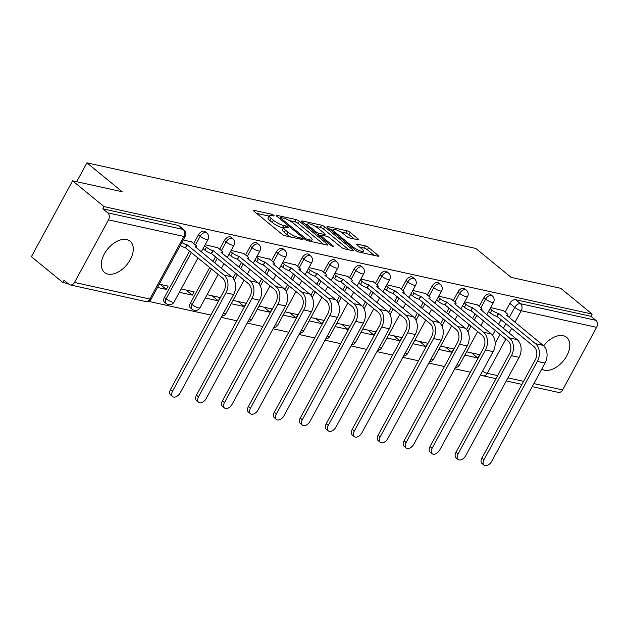 <?xml version="1.0" encoding="UTF-8"?>
<svg xmlns="http://www.w3.org/2000/svg" width="628" height="628" viewBox="0 0 628 628"><rect width="100%" height="100%" fill="white"/><g stroke="black" fill="none" stroke-linecap="round" stroke-linejoin="round"><path stroke-width="0.94" d="M273.714 215.31A1.782 0.416 28.5 0 0 271.484 214.172L254.136 210.349A2.543 0.597 28.5 0 0 253.453 210.411A2.543 0.597 28.5 0 0 254.05 211.259L281.972 234.158A2.543 0.597 28.5 0 0 285.151 235.79L302.5 239.606A1.782 0.416 28.5 0 0 302.979 239.566A1.782 0.416 28.5 0 0 302.563 238.97A1.782 0.416 28.5 0 0 300.333 237.824L298.088 237.337A8.133 1.915 28.5 0 1 287.899 232.109L285.567 230.201A8.133 1.915 28.5 0 1 283.644 227.469A8.133 1.915 28.5 0 1 285.834 227.281L288.079 227.776A1.782 0.416 28.5 0 0 288.558 227.736A1.782 0.416 28.5 0 0 288.134 227.14A1.782 0.416 28.5 0 0 285.905 226.001L283.66 225.507A8.133 1.915 28.5 0 1 273.47 220.287L271.147 218.371A8.133 1.915 28.5 0 1 269.224 215.647A8.133 1.915 28.5 0 1 271.406 215.459L273.659 215.954A1.782 0.416 28.5 0 0 274.13 215.906A1.782 0.416 28.5 0 0 273.714 215.31M541.76 369.107A20.198 12.411 129.4 0 0 544.452 370.198A20.198 12.411 129.4 0 0 565.231 358.368A20.198 12.411 129.4 0 0 566.629 337.33A20.198 12.411 129.4 0 0 563.19 335.69A20.198 12.411 129.4 0 0 543.636 345.816M126.652 239.574A20.198 12.411 129.4 0 0 105.873 251.404A20.198 12.411 129.4 0 0 104.476 272.45A20.198 12.411 129.4 0 0 107.914 274.083A20.198 12.411 129.4 0 0 128.701 262.261A20.198 12.411 129.4 0 0 130.098 241.215A20.198 12.411 129.4 0 0 126.652 239.574M209.721 267.52L190.386 303.136A5.181 3.179 129.4 0 0 190.425 307.869L192.168 309.298A5.181 3.179 -50.6 0 1 192.121 304.564L211.463 268.941M189.625 251.027L164.434 297.421A5.181 3.179 129.4 0 0 164.473 302.162L166.216 303.583A5.181 3.179 -50.6 0 1 166.169 298.849L191.359 252.456M357.897 239.755A2.543 0.597 28.5 0 0 358.58 239.7A2.543 0.597 28.5 0 0 357.984 238.844L350.149 232.423A2.543 0.597 28.5 0 0 346.97 230.79L327.698 226.543A2.543 0.597 28.5 0 0 327.015 226.606A2.543 0.597 28.5 0 0 327.62 227.462L355.534 250.352A2.543 0.597 28.5 0 0 358.714 251.985L377.985 256.224A2.543 0.597 28.5 0 0 378.668 256.169A2.543 0.597 28.5 0 0 378.064 255.313L368.605 247.558A2.543 0.597 28.5 0 0 365.425 245.925L357.175 244.111A2.543 0.597 28.5 0 0 356.492 244.166A2.543 0.597 28.5 0 0 357.096 245.022L361.783 248.869A6.798 1.601 28.5 0 1 363.392 251.153A6.798 1.601 28.5 0 1 359.295 250.572A6.798 1.601 28.5 0 1 353.046 246.945L334.669 231.873A6.798 1.601 28.5 0 1 333.06 229.589A6.798 1.601 28.5 0 1 337.165 230.17A6.798 1.601 28.5 0 1 343.406 233.797L346.468 236.309A2.543 0.597 28.5 0 0 349.655 237.941L357.897 239.755M108.495 219.855L74.504 282.459A5.181 3.901 -77.6 0 1 70.234 284.924A5.181 3.901 -77.6 0 1 68.939 284.288L64.04 280.269L62.839 282.482L31.4 256.695L72.597 180.825L122.17 191.736L86.939 162.84L475.891 248.476L511.129 277.372L560.702 288.291L592.141 314.079L104.036 206.612L102.835 208.818L107.733 212.837L183.101 229.432A5.181 3.179 -50.6 0 1 183.98 229.848L179.082 225.837A5.181 3.179 -50.6 0 0 178.203 225.413L183.101 229.432A5.181 3.901 -77.6 0 1 183.855 236.45L108.495 219.855A5.181 3.901 -77.6 0 0 107.733 212.837M72.597 180.825L104.036 206.612M299.368 221.237A2.543 0.597 28.5 0 0 296.18 219.604L276.917 215.365A2.543 0.597 28.5 0 0 276.234 215.42A2.543 0.597 28.5 0 0 276.83 216.275L304.745 239.174A2.543 0.597 28.5 0 0 307.932 240.807L327.204 245.046A2.543 0.597 28.5 0 0 327.887 244.991A2.543 0.597 28.5 0 0 327.282 244.135L299.368 221.237L298.167 223.45A2.543 0.597 28.5 0 0 294.979 221.817L289.367 220.585M302.304 220.954L321.575 225.201A2.543 0.597 28.5 0 1 324.755 226.826L352.677 249.724A2.543 0.597 28.5 0 1 353.274 250.58A2.543 0.597 28.5 0 1 352.591 250.635L344.348 248.821A2.543 0.597 28.5 0 1 341.161 247.189L329.841 237.902A2.543 0.597 28.5 0 0 326.654 236.269L321.191 235.068A2.543 0.597 28.5 0 0 320.508 235.131A2.543 0.597 28.5 0 0 321.104 235.979L332.895 245.65A1.782 0.416 28.5 0 1 333.311 246.247A1.782 0.416 28.5 0 1 332.236 246.09A1.782 0.416 28.5 0 1 330.603 245.148L302.225 221.865A2.543 0.597 28.5 0 1 301.621 221.017A2.543 0.597 28.5 0 1 302.304 220.954L301.942 221.621M492.54 335.274L495.202 330.375M498.491 324.323L501.05 319.597M505.14 312.061L509.85 303.387L514.748 307.406A5.181 3.179 -50.6 0 1 520.479 303.716L595.839 320.304A5.181 3.901 102.4 0 1 596.6 327.321L562.61 389.925A5.181 3.901 102.4 0 1 558.339 392.39L532.23 386.644M62.839 282.482L68.169 283.66M148.451 301.33L210.898 315.083M221.197 317.352L236.85 320.798M247.149 323.067L262.802 326.505M273.101 328.782L288.754 332.22M299.054 334.489L314.707 337.935M325.006 340.203L340.659 343.649M350.958 345.918L366.611 349.364M376.91 351.633L392.563 355.079M402.862 357.348L418.515 360.794M428.822 363.062L444.467 366.509M454.774 368.777L470.419 372.223M592.141 314.079L590.94 316.292L595.839 320.304M157.479 287.467L166.357 289.422L160.164 284.343M166.357 289.422L168.155 286.109L159.284 284.154M192.035 242.118L183.305 239.912M179.349 292.287L192.309 295.136L186.116 290.058M192.309 295.136L194.107 291.824L181.154 288.966M217.994 247.832L205.175 244.724M205.301 298.002L218.261 300.851L212.068 295.772M218.261 300.851L220.059 297.531L207.107 294.681M243.947 253.547L231.128 250.439M231.261 303.716L244.214 306.566L238.02 301.487M244.214 306.566L246.011 303.245L233.059 300.396M269.899 259.262L257.08 256.153M257.213 309.431L270.166 312.281L263.972 307.202M270.166 312.281L271.963 308.96L259.011 306.111M295.851 264.977L283.032 261.868M283.165 315.146L296.118 317.996L289.924 312.917M296.118 317.996L297.915 314.675L284.963 311.826M321.803 270.692L308.984 267.583M309.117 320.853L322.07 323.71L315.876 318.632M322.07 323.71L323.867 320.39L310.915 317.54M347.755 276.406L334.936 273.298M335.069 326.568L348.022 329.425L341.828 324.346M348.022 329.425L349.82 326.105L336.867 323.255M373.707 282.121L360.888 279.013M361.022 332.283L373.974 335.14L367.78 330.061M373.974 335.14L375.772 331.82L362.819 328.97M399.659 287.836L386.84 284.727M386.974 337.997L399.926 340.855L393.732 335.776M399.926 340.855L401.724 337.534L388.771 334.677M425.611 293.551L412.792 290.442M412.926 343.712L425.878 346.562L419.685 341.491M425.878 346.562L427.684 343.249L414.723 340.392M451.563 299.258L438.744 296.149M438.878 349.427L451.83 352.277L445.637 347.198M451.83 352.277L453.636 348.964L440.675 346.106M477.515 304.973L464.696 301.864M466.588 329.559L469.249 324.66M472.539 318.608L475.098 313.882M479.188 306.346L483.898 297.672L485.64 299.101A5.181 3.179 -50.6 0 1 492.25 295.827L490.515 294.399A5.181 3.179 129.4 0 0 483.898 297.672M440.636 323.844L443.297 318.946M446.579 312.893L449.146 308.175M453.235 300.631L457.945 291.957L459.688 293.386A5.181 3.179 -50.6 0 1 466.298 290.112L464.563 288.692A5.181 3.179 129.4 0 0 457.945 291.957M414.684 318.129L417.345 313.231M420.627 307.178L423.194 302.461M427.283 294.925L431.993 286.242L433.736 287.671A5.181 3.179 -50.6 0 1 440.346 284.398L438.611 282.977A5.181 3.179 129.4 0 0 431.993 286.242M388.732 312.414L391.393 307.516M394.674 301.464L397.241 296.746M401.331 289.21L406.041 280.535L407.784 281.956A5.181 3.179 -50.6 0 1 414.394 278.683L412.651 277.262A5.181 3.179 129.4 0 0 406.041 280.535M362.78 306.7L365.441 301.801M368.722 295.749L371.289 291.031M375.379 283.495L380.089 274.821L381.832 276.241A5.181 3.179 -50.6 0 1 388.442 272.968L386.699 271.547A5.181 3.179 129.4 0 0 380.089 274.821M336.828 300.985L339.489 296.086M342.77 290.034L345.337 285.316M349.427 277.78L354.137 269.106L355.88 270.527A5.181 3.179 -50.6 0 1 362.489 267.253L360.747 265.832A5.181 3.179 129.4 0 0 354.137 269.106M310.876 295.278L313.537 290.371M316.818 284.319L319.385 279.601M323.475 272.065L328.185 263.391L329.928 264.812A5.181 3.179 -50.6 0 1 336.537 261.546L334.795 260.118A5.181 3.179 129.4 0 0 328.185 263.391M284.924 289.563L287.585 284.657M290.866 278.604L293.433 273.887M297.523 266.351L302.233 257.676L303.968 259.105A5.181 3.179 -50.6 0 1 310.585 255.832L308.843 254.403A5.181 3.179 129.4 0 0 302.233 257.676M258.971 283.848L261.633 278.95M264.914 272.897L267.481 268.172M271.571 260.636L276.281 251.961L278.016 253.39A5.181 3.179 -50.6 0 1 284.633 250.117L282.89 248.688A5.181 3.179 129.4 0 0 276.281 251.961M233.019 278.133L235.681 273.235M238.962 267.183L241.529 262.457M245.619 254.921L250.329 246.247L252.064 247.675A5.181 3.179 -50.6 0 1 258.681 244.402L256.938 242.973A5.181 3.179 129.4 0 0 250.329 246.247M213.01 261.468L215.577 256.742M219.667 249.206L224.377 240.532L226.111 241.961A5.181 3.179 -50.6 0 1 232.729 238.687L230.986 237.258A5.181 3.179 129.4 0 0 224.377 240.532M193.714 243.491L198.424 234.817L200.159 236.246A5.181 3.179 -50.6 0 1 206.777 232.972L205.034 231.544A5.181 3.179 129.4 0 0 198.424 234.817M86.939 162.84L76.687 181.72M464.83 355.142L477.782 357.991L471.589 352.912M503.468 310.687L490.649 307.579M477.782 357.991L479.588 354.679L466.628 351.821M590.94 316.292L515.58 299.697A5.181 3.179 129.4 0 0 509.85 303.387M102.835 208.818L178.203 225.413M269.224 215.647L268.023 217.853A8.133 1.915 28.5 0 0 269.946 220.585L271.147 218.371M283.401 227.925L282.459 227.713A8.133 1.915 28.5 0 1 272.269 222.493L269.946 220.585M283.644 227.469L282.443 229.683A8.133 1.915 28.5 0 0 284.366 232.415L285.567 230.201M290.772 237.023A8.133 1.915 28.5 0 1 286.698 234.323L284.366 232.415M268.98 216.095L256.632 213.371M323.506 244.229L298.167 223.45M279.907 218.497L279.405 218.387M280.881 217.539A1.782 0.416 28.5 0 0 280.402 217.578A1.782 0.416 28.5 0 0 280.826 218.183L305.326 238.279A1.782 0.416 28.5 0 0 307.555 239.417L309.926 239.943A8.133 1.915 28.5 0 0 312.108 239.755A8.133 1.915 28.5 0 0 310.185 237.023L293.441 223.285A8.133 1.915 28.5 0 0 283.252 218.065L280.881 217.539M304.8 223.984L307.477 224.573M315.115 226.253L320.374 227.407L321.575 225.201M348.893 249.826L323.553 229.039A2.543 0.597 28.5 0 0 320.374 227.407M318.09 228.27A6.798 1.601 28.5 0 0 311.849 224.643A6.798 1.601 28.5 0 0 307.751 224.063A6.798 1.601 28.5 0 0 309.353 226.347L315.829 231.654A2.543 0.597 28.5 0 0 319.016 233.286L324.488 234.495A2.543 0.597 28.5 0 0 325.171 234.432A2.543 0.597 28.5 0 0 324.566 233.577L318.09 228.27M320.037 235.987L319.228 235.814M374.288 255.415L367.404 249.771A2.543 0.597 28.5 0 0 364.224 248.139L359.671 247.134M354.208 238.938L348.948 234.629A2.543 0.597 28.5 0 0 345.769 233.004L340.557 231.85M332.769 230.138L330.195 229.573M172.567 391.142A5.958 3.658 129.4 0 0 172.614 396.59A5.958 3.658 129.4 0 0 180.22 392.83L233.608 294.501L225.954 292.813L172.567 391.142L170.51 389.462L223.898 291.133A9.71 7.316 -77.6 0 0 222.477 277.976L185.409 247.73A5.181 1.217 -151.5 0 1 180.315 245.407M172.614 396.59L170.557 394.91A5.958 3.658 -50.6 0 1 170.51 389.462M185.66 247.785L187.222 244.904L224.039 275.103A13.078 9.852 102.4 0 1 225.954 292.813M181.877 242.534A5.181 1.217 28.5 0 0 186.971 244.849L187.222 244.904M191.564 241.725L195.292 244.787A5.181 1.217 28.5 0 1 196.517 246.529A5.181 1.217 28.5 0 1 195.127 246.647L231.693 276.783A13.078 9.852 102.4 0 1 233.608 294.501M198.519 396.857A5.958 3.658 129.4 0 0 198.566 402.305A5.958 3.658 129.4 0 0 206.172 398.545L259.56 300.215L251.906 298.528L198.519 396.857L196.462 395.177L249.85 296.848A9.71 7.316 -77.6 0 0 248.429 283.691L211.361 253.445A5.181 1.217 -151.5 0 1 204.877 250.117L203.056 248.625M198.566 402.305L196.509 400.625A5.958 3.658 -50.6 0 1 196.462 395.177M211.612 253.5L213.175 250.619L249.991 280.818A13.078 9.852 102.4 0 1 251.906 298.528M204.618 245.752L206.439 247.244A5.181 1.217 28.5 0 0 212.923 250.564L213.175 250.619M217.516 247.44L221.244 250.501A5.181 1.217 28.5 0 1 222.469 252.244A5.181 1.217 28.5 0 1 221.08 252.362L257.645 282.498A13.078 9.852 102.4 0 1 259.56 300.215M224.471 402.572A5.958 3.658 129.4 0 0 224.518 408.019A5.958 3.658 129.4 0 0 232.125 404.259L285.512 305.93L277.859 304.242L224.471 402.572L222.414 400.884L275.802 302.563A9.71 7.316 -77.6 0 0 274.381 289.406L237.313 259.16A5.181 1.217 -151.5 0 1 230.829 255.832L229.008 254.34M224.518 408.019L222.461 406.332A5.958 3.658 -50.6 0 1 222.414 400.884M237.565 259.215L239.127 256.334L275.943 286.533A13.078 9.852 102.4 0 1 277.859 304.242M230.57 251.467L232.391 252.958A5.181 1.217 28.5 0 0 238.876 256.279L239.127 256.334M243.468 253.155L247.196 256.216A5.181 1.217 28.5 0 1 248.421 257.959A5.181 1.217 28.5 0 1 247.032 258.077L283.597 288.213A13.078 9.852 102.4 0 1 285.512 305.93M250.423 408.286A5.958 3.658 129.4 0 0 250.47 413.734A5.958 3.658 129.4 0 0 258.077 409.974L311.464 311.645L303.811 309.957L250.423 408.286L248.366 406.599L301.754 308.277A9.71 7.316 -77.6 0 0 300.333 295.121L263.265 264.867A5.181 1.217 -151.5 0 1 256.781 261.546L254.96 260.055M250.47 413.734L248.413 412.046A5.958 3.658 -50.6 0 1 248.366 406.599M263.517 264.922L265.079 262.049L301.895 292.24A13.078 9.852 102.4 0 1 303.811 309.957M256.522 257.182L258.344 258.673A5.181 1.217 28.5 0 0 264.828 261.994L265.079 262.049M269.42 258.869L273.149 261.931A5.181 1.217 28.5 0 1 274.373 263.666A5.181 1.217 28.5 0 1 272.984 263.791L309.549 293.928A13.078 9.852 102.4 0 1 311.464 311.645M276.375 414.001A5.958 3.658 129.4 0 0 276.422 419.449A5.958 3.658 129.4 0 0 284.029 415.689L337.417 317.36L329.763 315.672L276.375 414.001L274.318 412.313L327.706 313.984A9.71 7.316 -77.6 0 0 326.285 300.836L289.225 270.582A5.181 1.217 -151.5 0 1 282.733 267.261L280.912 265.77M276.422 419.449L274.365 417.761A5.958 3.658 -50.6 0 1 274.318 412.313M289.469 270.637L291.031 267.764L327.847 297.955A13.078 9.852 102.4 0 1 329.763 315.672M282.474 262.897L284.296 264.388A5.181 1.217 28.5 0 0 290.78 267.709L291.031 267.764M295.372 264.584L299.101 267.646A5.181 1.217 28.5 0 1 300.325 269.381A5.181 1.217 28.5 0 1 298.936 269.506L335.501 299.642A13.078 9.852 102.4 0 1 337.417 317.36M302.327 419.716A5.958 3.658 129.4 0 0 302.374 425.164A5.958 3.658 129.4 0 0 309.981 421.396L363.369 323.075L355.715 321.387L302.327 419.716L300.27 418.028L353.658 319.699A9.71 7.316 -77.6 0 0 352.237 306.55L315.178 276.296A5.181 1.217 -151.5 0 1 308.686 272.976L306.864 271.484M302.374 425.164L300.325 423.476A5.958 3.658 -50.6 0 1 300.27 418.028M315.421 276.351L316.983 273.478L353.8 303.669A13.078 9.852 102.4 0 1 355.715 321.387M308.426 268.603L310.248 270.103A5.181 1.217 28.5 0 0 316.732 273.423L316.983 273.478M321.324 270.299L325.053 273.361A5.181 1.217 28.5 0 1 326.277 275.095A5.181 1.217 28.5 0 1 324.888 275.221L361.453 305.357A13.078 9.852 102.4 0 1 363.369 323.075M328.279 425.431A5.958 3.658 129.4 0 0 328.326 430.879A5.958 3.658 129.4 0 0 335.933 427.111L389.321 328.789L381.667 327.102L328.279 425.431L326.222 423.743L379.61 325.414A9.71 7.316 -77.6 0 0 378.189 312.265L341.13 282.011A5.181 1.217 -151.5 0 1 334.638 278.691L332.816 277.199M328.326 430.879L326.277 429.191A5.958 3.658 -50.6 0 1 326.222 423.743M341.373 282.066L342.935 279.193L379.752 309.384A13.078 9.852 102.4 0 1 381.667 327.102M334.379 274.318L336.2 275.81A5.181 1.217 28.5 0 0 342.684 279.138L342.935 279.193M347.276 276.014L351.005 279.075A5.181 1.217 28.5 0 1 352.23 280.81A5.181 1.217 28.5 0 1 350.84 280.936L387.405 311.072A13.078 9.852 102.4 0 1 389.321 328.789M354.231 431.146A5.958 3.658 129.4 0 0 354.278 436.593A5.958 3.658 129.4 0 0 361.885 432.825L415.273 334.496L407.619 332.816L354.231 431.146L352.175 429.458L405.562 331.129A9.71 7.316 -77.6 0 0 404.142 317.972L367.082 287.726A5.181 1.217 -151.5 0 1 360.59 284.406L358.769 282.914M354.278 436.593L352.23 434.906A5.958 3.658 -50.6 0 1 352.175 429.458M367.325 287.781L368.887 284.908L405.704 315.099A13.078 9.852 102.4 0 1 407.619 332.816M360.331 280.033L362.152 281.525A5.181 1.217 28.5 0 0 368.644 284.853L368.887 284.908M373.228 281.729L376.957 284.79A5.181 1.217 28.5 0 1 378.182 286.525A5.181 1.217 28.5 0 1 376.792 286.643L413.357 316.787A13.078 9.852 102.4 0 1 415.273 334.496M380.183 436.86A5.958 3.658 129.4 0 0 380.23 442.308A5.958 3.658 129.4 0 0 387.837 438.54L441.225 340.211L433.571 338.531L380.183 436.86L378.127 435.173L431.515 336.844A9.71 7.316 -77.6 0 0 430.094 323.687L393.034 293.441A5.181 1.217 -151.5 0 1 386.542 290.12L384.729 288.629M380.23 442.308L378.182 440.62A5.958 3.658 -50.6 0 1 378.127 435.173M393.277 293.496L394.839 290.623L431.656 320.814A13.078 9.852 102.4 0 1 433.571 338.531M386.283 285.748L388.104 287.239A5.181 1.217 28.5 0 0 394.596 290.568L394.839 290.623M399.18 287.443L402.909 290.505A5.181 1.217 28.5 0 1 404.134 292.24A5.181 1.217 28.5 0 1 402.744 292.358L439.31 322.502A13.078 9.852 102.4 0 1 441.225 340.211M406.135 442.567A5.958 3.658 129.4 0 0 406.183 448.015A5.958 3.658 129.4 0 0 413.789 444.255L467.177 345.926L459.523 344.246L406.135 442.567L404.079 440.887L457.467 342.558A9.71 7.316 -77.6 0 0 456.046 329.402L418.986 299.156A5.181 1.217 -151.5 0 1 412.494 295.827L410.681 294.336M406.183 448.015L404.134 446.335A5.958 3.658 -50.6 0 1 404.079 440.887M419.237 299.211L420.791 296.338L457.608 326.529A13.078 9.852 102.4 0 1 459.523 344.246M412.235 291.463L414.056 292.954A5.181 1.217 28.5 0 0 420.548 296.283L420.791 296.338M425.132 293.158L428.861 296.212A5.181 1.217 28.5 0 1 430.086 297.955A5.181 1.217 28.5 0 1 428.696 298.072L465.262 328.216A13.078 9.852 102.4 0 1 467.177 345.926M432.088 448.282A5.958 3.658 129.4 0 0 432.135 453.73A5.958 3.658 129.4 0 0 439.741 449.97L493.129 351.641L485.475 349.961L432.088 448.282L430.031 446.602L483.419 348.273A9.71 7.316 -77.6 0 0 481.998 335.116L444.938 304.87A5.181 1.217 -151.5 0 1 438.446 301.542L436.633 300.051M432.135 453.73L430.086 452.05A5.958 3.658 -50.6 0 1 430.031 446.602M445.189 304.925L446.744 302.052L483.56 332.243A13.078 9.852 102.4 0 1 485.475 349.961M438.187 297.177L440.008 298.669A5.181 1.217 28.5 0 0 446.5 301.997L446.744 302.052M451.085 298.873L454.813 301.927A5.181 1.217 28.5 0 1 456.038 303.669A5.181 1.217 28.5 0 1 454.648 303.787L491.214 333.923A13.078 9.852 102.4 0 1 493.129 351.641M458.04 453.997A5.958 3.658 129.4 0 0 458.087 459.445A5.958 3.658 129.4 0 0 465.693 455.685L519.081 357.356L511.428 355.668L458.04 453.997L455.991 452.317L509.371 353.988A9.71 7.316 -77.6 0 0 507.95 340.831L470.89 310.585A5.181 1.217 -151.5 0 1 464.398 307.257L462.585 305.765M458.087 459.445L456.038 457.765A5.958 3.658 -50.6 0 1 455.991 452.317M471.141 310.64L472.696 307.759L509.512 337.958A13.078 9.852 102.4 0 1 511.428 355.668M464.147 302.892L465.96 304.384A5.181 1.217 28.5 0 0 472.452 307.704L472.696 307.759M477.037 304.58L480.765 307.642A5.181 1.217 28.5 0 1 481.99 309.384A5.181 1.217 28.5 0 1 480.601 309.502L517.166 339.638A13.078 9.852 102.4 0 1 519.081 357.356M483.992 459.712A5.958 3.658 129.4 0 0 484.039 465.16A5.958 3.658 129.4 0 0 491.645 461.399L545.033 363.07L537.38 361.383L483.992 459.712L481.943 458.032L535.331 359.703A9.71 7.316 -77.6 0 0 533.902 346.546L496.842 316.3A5.181 1.217 -151.5 0 1 490.35 312.972L488.537 311.48M484.039 465.16L481.99 463.48A5.958 3.658 -50.6 0 1 481.943 458.032M497.093 316.355L498.656 313.474L535.464 343.673A13.078 9.852 102.4 0 1 537.38 361.383M490.099 308.607L491.912 310.099A5.181 1.217 28.5 0 0 498.404 313.419L498.656 313.474M502.989 310.295L506.718 313.356A5.181 1.217 28.5 0 1 507.942 315.099A5.181 1.217 28.5 0 1 506.553 315.217L543.118 345.353A13.078 9.852 102.4 0 1 545.033 363.07M270.841 215.349L271.484 214.172M299.697 238.993L300.333 237.824M285.269 227.179L285.905 226.001M190.386 303.136L192.121 304.564A5.181 1.217 28.5 0 0 198.613 307.885A5.181 1.217 -151.5 0 0 200.002 307.767L218.12 274.405M164.434 297.421L166.169 298.849A5.181 1.217 28.5 0 0 172.661 302.17A5.181 1.217 -151.5 0 0 174.05 302.052L198.016 257.912M495.17 343.469L500.1 334.394M503.389 328.342L505.948 323.616M509.237 317.564L514.748 307.406A5.181 1.217 -151.5 0 0 521.24 310.727L514.976 322.274M511.687 328.326L509.12 333.044M505.838 339.096L487.25 373.33L497.627 375.615M507.934 377.883L523.579 381.329M533.886 383.598L562.61 389.925M596.6 327.321L521.24 310.727A5.181 3.901 -77.6 0 0 520.479 303.716L515.58 299.697M74.504 282.459L149.864 299.046L183.855 236.45A5.181 1.217 28.5 0 0 185.252 236.324A5.181 5.181 0 0 0 183.98 229.848M467.931 331.717L470.984 326.081M474.273 320.029L476.833 315.311M480.93 307.775L485.64 299.101A5.181 1.217 -151.5 0 0 492.124 302.421A5.181 1.217 -151.5 0 0 493.514 302.304A5.181 5.181 0 0 0 492.25 295.827M441.979 326.003L445.032 320.374M448.321 314.322L450.88 309.596M454.978 302.06L459.688 293.386A5.181 1.217 -151.5 0 0 466.172 296.706A5.181 1.217 -151.5 0 0 467.562 296.589A5.181 5.181 0 0 0 466.298 290.112M416.019 320.288L419.08 314.659M422.369 308.607L424.928 303.881M429.026 296.345L433.736 287.671A5.181 1.217 -151.5 0 0 440.22 291A5.181 1.217 -151.5 0 0 441.61 290.874A5.181 5.181 0 0 0 440.346 284.398M390.067 314.581L393.128 308.945M396.417 302.892L398.976 298.167M403.074 290.631L407.784 281.956A5.181 1.217 -151.5 0 0 414.268 285.285A5.181 1.217 -151.5 0 0 415.658 285.159A5.181 5.181 0 0 0 414.394 278.683M364.114 308.866L367.176 303.23M370.465 297.177L373.024 292.452M377.114 284.924L381.832 276.241A5.181 1.217 -151.5 0 0 388.316 279.57A5.181 1.217 -151.5 0 0 389.705 279.444A5.181 5.181 0 0 0 388.442 272.968M338.162 303.151L341.224 297.515M344.513 291.463L347.072 286.745M351.162 279.209L355.88 270.527A5.181 1.217 -151.5 0 0 362.364 273.855A5.181 1.217 -151.5 0 0 363.753 273.73A5.181 5.181 0 0 0 362.489 267.253M312.21 297.436L315.272 291.8M318.561 285.748L321.12 281.03M325.21 273.494L329.928 264.812A5.181 1.217 -151.5 0 0 336.412 268.14A5.181 1.217 -151.5 0 0 337.801 268.023A5.181 5.181 0 0 0 336.537 261.546M286.258 291.722L289.32 286.085M292.609 280.033L295.168 275.315M299.258 267.779L303.968 259.105A5.181 1.217 -151.5 0 0 310.46 262.425A5.181 1.217 -151.5 0 0 311.849 262.308A5.181 5.181 0 0 0 310.585 255.832M260.306 286.007L263.368 280.371M266.657 274.318L269.216 269.6M273.306 262.064L278.016 253.39A5.181 1.217 -151.5 0 0 284.508 256.711A5.181 1.217 -151.5 0 0 285.897 256.593A5.181 5.181 0 0 0 284.633 250.117M234.354 280.292L237.415 274.656M240.705 268.603L243.264 263.886M247.354 256.35L252.064 247.675A5.181 1.217 -151.5 0 0 258.555 250.996A5.181 1.217 -151.5 0 0 259.945 250.878A5.181 5.181 0 0 0 258.681 244.402M214.752 262.889L217.312 258.171M221.401 250.635L226.111 241.961A5.181 1.217 -151.5 0 0 232.603 245.281A5.181 1.217 -151.5 0 0 233.993 245.163A5.181 5.181 0 0 0 232.729 238.687M195.449 244.92L200.159 236.246A5.181 1.217 -151.5 0 0 206.651 239.566A5.181 1.217 -151.5 0 0 208.041 239.449A5.181 5.181 0 0 0 206.777 232.972M244.072 280.119L225.954 313.482A5.181 1.217 -151.5 0 1 224.565 313.6A5.181 1.217 28.5 0 1 223.419 313.262M270.024 285.826L251.906 319.197A5.181 1.217 -151.5 0 1 250.517 319.314A5.181 1.217 28.5 0 1 249.371 318.977M295.976 291.541L277.859 324.904A5.181 1.217 -151.5 0 1 276.469 325.029A5.181 1.217 28.5 0 1 275.323 324.692M321.929 297.256L303.811 330.618A5.181 1.217 -151.5 0 1 302.421 330.744A5.181 1.217 28.5 0 1 301.275 330.399M347.881 302.971L329.763 336.333A5.181 1.217 -151.5 0 1 328.373 336.459A5.181 1.217 28.5 0 1 327.227 336.113M373.833 308.686L355.715 342.048A5.181 1.217 -151.5 0 1 354.325 342.174A5.181 1.217 28.5 0 1 353.179 341.828M399.785 314.4L381.667 347.763A5.181 1.217 -151.5 0 1 380.278 347.881A5.181 1.217 28.5 0 1 379.131 347.543M425.737 320.115L407.619 353.478A5.181 1.217 -151.5 0 1 406.23 353.595A5.181 1.217 28.5 0 1 405.084 353.258M451.689 325.83L433.571 359.192A5.181 1.217 -151.5 0 1 432.182 359.31A5.181 1.217 28.5 0 1 431.036 358.973M477.641 331.545L459.523 364.907A5.181 1.217 -151.5 0 1 458.134 365.025A5.181 1.217 28.5 0 1 456.988 364.687M480.805 374.743A5.181 3.179 -50.6 0 1 480.655 374.61L480.805 374.743A5.181 5.181 0 0 0 482.971 375.795L495.979 378.66M482.971 375.795A5.181 3.901 102.4 0 0 487.25 373.33A5.181 1.217 -151.5 0 1 482.492 371.226M151.262 298.928A5.181 1.217 28.5 0 1 149.864 299.046A5.181 3.901 102.4 0 1 145.594 301.519A5.181 5.181 0 0 0 151.262 298.928L185.252 236.324M272.269 222.493L273.47 220.287M282.459 227.713L283.66 225.507M286.698 234.323L287.899 232.109M297.452 238.499L298.088 237.337M253.775 211.016L254.136 210.349M326.835 244.967L327.282 244.135M276.555 216.032L276.917 215.365M294.979 221.817L296.18 219.604M280.308 219.125L280.826 218.183M304.816 239.221L305.326 238.279M306.982 240.485L307.555 239.417M309.29 241.105L309.926 239.943M323.553 229.039L324.755 226.826M352.222 250.556L352.677 249.724M320.586 236.929L321.104 235.979M332.581 246.215L332.895 245.65M308.843 227.297L309.353 226.347M315.319 232.603L315.829 231.654M318.129 234.911L319.016 233.286M323.852 235.657L324.488 234.495M334.159 232.823L334.669 231.873M352.536 247.895L353.046 246.945M356.814 244.771L357.175 244.111M364.224 248.139L365.425 245.925M367.404 249.771L368.605 247.558M377.616 256.146L378.064 255.313M327.337 227.21L327.698 226.543M345.769 233.004L346.97 230.79M348.948 234.629L350.149 232.423M357.528 239.676L357.984 238.844M186.971 244.849L185.409 247.73M231.693 276.783L224.039 275.103M212.923 250.564L211.361 253.445M257.645 282.498L249.991 280.818M206.439 247.244L204.877 250.117M238.876 256.279L237.313 259.16M283.597 288.213L275.943 286.533M232.391 252.958L230.829 255.832M264.828 261.994L263.265 264.867M309.549 293.928L301.895 292.24M258.344 258.673L256.781 261.546M290.78 267.709L289.225 270.582M335.501 299.642L327.847 297.955M284.296 264.388L282.733 267.261M316.732 273.423L315.178 276.296M361.453 305.357L353.8 303.669M310.248 270.103L308.686 272.976M342.684 279.138L341.13 282.011M387.405 311.072L379.752 309.384M336.2 275.81L334.638 278.691M368.644 284.853L367.082 287.726M413.357 316.787L405.704 315.099M362.152 281.525L360.59 284.406M394.596 290.568L393.034 293.441M439.31 322.502L431.656 320.814M388.104 287.239L386.542 290.12M420.548 296.283L418.986 299.156M465.262 328.216L457.608 326.529M414.056 292.954L412.494 295.827M446.5 301.997L444.938 304.87M491.214 333.923L483.56 332.243M440.008 298.669L438.446 301.542M472.452 307.704L470.89 310.585M517.166 339.638L509.512 337.958M465.96 304.384L464.398 307.257M498.404 313.419L496.842 316.3M543.118 345.353L535.464 343.673M491.912 310.099L490.35 312.972M208.041 239.449L201.298 251.859M166.216 303.583A5.181 5.181 0 0 0 174.05 302.052M233.993 245.163L227.25 257.574M223.968 263.627L221.401 268.352M192.168 309.298A5.181 5.181 0 0 0 200.002 307.767M259.945 250.878L253.202 263.289M249.92 269.341L247.354 274.067M221.841 316.167A5.181 5.181 0 0 0 225.954 313.482M285.897 256.593L279.162 269.004M275.873 275.056L273.306 279.774M247.793 321.881A5.181 5.181 0 0 0 251.906 319.197M311.849 262.308L305.114 274.719M301.825 280.771L299.258 285.489M273.745 327.596A5.181 5.181 0 0 0 277.859 324.904M337.801 268.023L331.066 280.433M327.777 286.486L325.21 291.204M299.697 333.311A5.181 5.181 0 0 0 303.811 330.618M363.753 273.73L357.018 286.148M353.729 292.201L351.17 296.918M325.649 339.026A5.181 5.181 0 0 0 329.763 336.333M389.705 279.444L382.97 291.863M379.681 297.915L377.122 302.633M351.601 344.741A5.181 5.181 0 0 0 355.715 342.048M415.658 285.159L408.922 297.578M405.633 303.63L403.074 308.348M377.554 350.455A5.181 5.181 0 0 0 381.667 347.763M441.61 290.874L434.874 303.293M431.585 309.345L429.026 314.063M403.506 356.17A5.181 5.181 0 0 0 407.619 353.478M467.562 296.589L460.826 309M457.537 315.052L454.978 319.778M429.458 361.885A5.181 5.181 0 0 0 433.571 359.192M493.514 302.304L486.779 314.714M483.489 320.767L480.93 325.492M455.41 367.592A5.181 5.181 0 0 0 459.523 364.907M506.278 380.929L521.931 384.375M70.234 284.924L145.594 301.519M279.79 218.709L280.402 217.578M311.15 241.513L312.108 239.755M319.856 236.324L320.508 235.131M306.872 225.68L307.751 224.063M324.433 235.783L325.171 234.432M332.188 231.206L333.06 229.589M362.489 252.817L363.392 251.153M196.517 246.529L195.983 247.503M222.469 252.244L221.935 253.217M248.421 257.959L247.895 258.932M274.373 263.666L273.847 264.647M300.325 269.381L299.799 270.362M326.277 275.095L325.751 276.077M352.23 280.81L351.704 281.791M378.182 286.525L377.656 287.506M404.134 292.24L403.608 293.213M430.086 297.955L429.56 298.928M456.038 303.669L455.512 304.643M481.99 309.384L481.464 310.358M507.942 315.099L507.416 316.072"/></g></svg>
